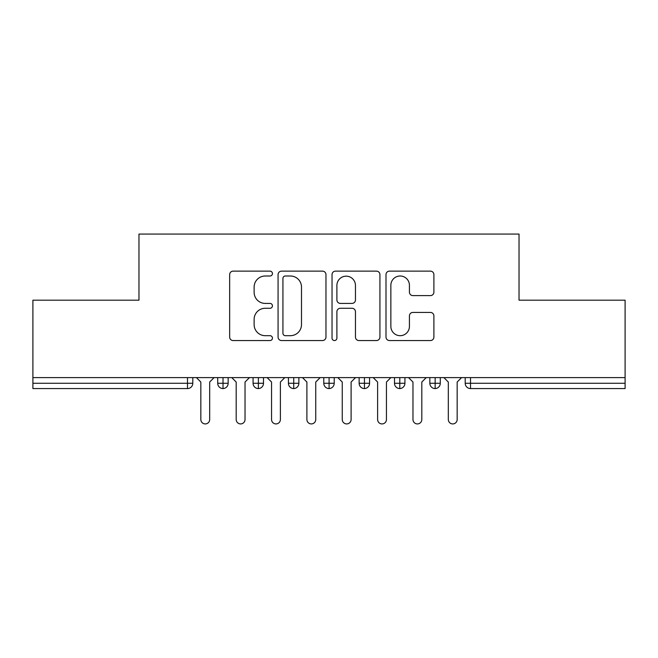 <?xml version="1.0" encoding="UTF-8"?>
<svg xmlns="http://www.w3.org/2000/svg" width="658" height="658" viewBox="0 0 658 658"><rect width="100%" height="100%" fill="white"/><g stroke="black" fill="none" stroke-linecap="round" stroke-linejoin="round"><path stroke-width="0.99" d="M272.437 273.572A2.426 2.426 0 0 0 270.002 271.137L233.129 271.137A3.471 3.471 0 0 0 229.658 274.608L229.658 337.077A3.471 3.471 0 0 0 233.129 340.548L270.002 340.548A2.426 2.426 0 0 0 272.437 338.113A2.426 2.426 0 0 0 270.002 335.687L265.232 335.687A11.104 11.104 0 0 1 254.128 324.583L254.128 319.377A11.104 11.104 0 0 1 265.232 308.273L270.002 308.273A2.426 2.426 0 0 0 272.437 305.838A2.426 2.426 0 0 0 270.002 303.412L265.232 303.412A11.104 11.104 0 0 1 254.128 292.308L254.128 287.102A11.104 11.104 0 0 1 265.232 275.998L270.002 275.998A2.426 2.426 0 0 0 272.437 273.572M430.422 295.606A3.471 3.471 0 0 0 433.893 292.136L433.893 274.608A3.471 3.471 0 0 0 430.422 271.137L389.47 271.137A3.471 3.471 0 0 0 385.999 274.608L385.999 337.077A3.471 3.471 0 0 0 389.47 340.548L430.422 340.548A3.471 3.471 0 0 0 433.893 337.077L433.893 315.906A3.471 3.471 0 0 0 430.422 312.435L412.895 312.435A3.471 3.471 0 0 0 409.424 315.906L409.424 326.401A9.286 9.286 0 0 1 400.146 335.687A9.286 9.286 0 0 1 390.86 326.401L390.86 285.284A9.286 9.286 0 0 1 400.146 275.998A9.286 9.286 0 0 1 409.424 285.284L409.424 292.136A3.471 3.471 0 0 0 412.895 295.606L430.422 295.606M32.9 377.61L625.1 377.61L625.1 300.188L519.03 300.188L519.03 234.075L138.97 234.075L138.97 300.188L32.9 300.188L32.9 383.269L187.489 383.269L187.489 377.61M325.965 274.608A3.471 3.471 0 0 0 322.494 271.137L281.542 271.137A3.471 3.471 0 0 0 278.071 274.608L278.071 337.077A3.471 3.471 0 0 0 281.542 340.548L322.494 340.548A3.471 3.471 0 0 0 325.965 337.077L325.965 274.608M335.506 271.137L376.458 271.137A3.471 3.471 0 0 1 379.929 274.608L379.929 337.077A3.471 3.471 0 0 1 376.458 340.548L358.931 340.548A3.471 3.471 0 0 1 355.46 337.077L355.46 311.744A3.471 3.471 0 0 0 351.989 308.273L340.367 308.273A3.471 3.471 0 0 0 336.896 311.744L336.896 338.113A2.426 2.426 0 0 1 334.47 340.548A2.426 2.426 0 0 1 332.035 338.113L332.035 274.608A3.471 3.471 0 0 1 335.506 271.137M192.794 377.61L192.794 383.269A5.305 5.305 0 0 1 187.489 388.574L32.9 388.574L32.9 383.269M625.1 377.61L625.1 388.574L470.511 388.574A5.305 5.305 0 0 1 465.206 383.269L465.206 377.61L465.206 383.269A5.305 5.305 0 0 0 470.511 388.574L470.511 383.269L625.1 383.269M223.021 388.574A5.305 5.305 0 0 1 217.716 383.269L217.716 377.61L217.716 383.269A5.305 5.305 0 0 0 223.021 388.574A5.305 5.305 0 0 0 228.153 383.277L228.153 377.61L228.153 383.269A5.305 5.305 0 0 1 223.021 388.574L223.021 383.269L228.153 383.269M223.021 377.61L223.021 383.269L217.716 383.269M187.489 388.574A5.305 5.305 0 0 0 192.794 383.269A5.305 5.305 0 0 1 187.489 388.574L187.489 383.269L192.794 383.269M258.38 377.61L258.38 383.269L253.075 383.269L253.075 377.61L253.075 383.269A5.305 5.305 0 0 0 258.38 388.574A5.305 5.305 0 0 0 263.504 383.277L263.504 377.61L263.504 383.269A5.305 5.305 0 0 1 258.38 388.574A5.305 5.305 0 0 1 253.075 383.269A5.305 5.305 0 0 0 258.38 388.574L258.38 383.269L263.504 383.269M293.731 377.61L293.731 383.269L288.426 383.269L288.426 377.61L288.426 383.269A5.305 5.305 0 0 0 293.731 388.574A5.305 5.305 0 0 0 298.864 383.277L298.864 377.61L298.864 383.269A5.305 5.305 0 0 1 293.731 388.574A5.305 5.305 0 0 1 288.426 383.269A5.305 5.305 0 0 0 293.731 388.574L293.731 383.269L298.864 383.269M329.09 377.61L329.09 388.574A5.305 5.305 0 0 1 323.785 383.269L323.785 377.61L323.785 383.269A5.305 5.305 0 0 0 329.09 388.574A5.305 5.305 0 0 0 334.215 383.277L334.215 377.61M364.442 377.61L364.442 388.574A5.305 5.305 0 0 1 359.136 383.269A5.305 5.305 0 0 0 364.442 388.574A5.305 5.305 0 0 1 359.136 383.269L359.136 377.61M369.574 377.61L369.574 383.269A5.305 5.305 0 0 1 364.442 388.574A5.305 5.305 0 0 0 369.574 383.277L359.136 383.269M399.801 377.61L399.801 383.269L394.496 383.269L394.496 377.61L394.496 383.269A5.305 5.305 0 0 0 399.801 388.574A5.305 5.305 0 0 0 404.925 383.277L404.925 377.61L404.925 383.269A5.305 5.305 0 0 1 399.801 388.574A5.305 5.305 0 0 1 394.496 383.269A5.305 5.305 0 0 0 399.801 388.574L399.801 383.269L404.925 383.269M435.152 388.574A5.305 5.305 0 0 1 429.847 383.269L429.847 377.61L429.847 383.269A5.305 5.305 0 0 0 435.152 388.574A5.305 5.305 0 0 0 440.284 383.277L440.284 377.61L440.284 383.269A5.305 5.305 0 0 1 435.152 388.574L435.152 383.269L440.284 383.269M435.152 377.61L435.152 383.269L429.847 383.269M285.358 275.998A2.426 2.426 0 0 0 282.932 278.424L282.932 333.261A2.426 2.426 0 0 0 285.358 335.687L290.392 335.687A11.104 11.104 0 0 0 301.496 324.583L301.496 287.102A11.104 11.104 0 0 0 290.392 275.998L285.358 275.998M355.46 285.457A9.286 9.286 0 0 0 346.182 276.171A9.286 9.286 0 0 0 336.896 285.457L336.896 299.941A3.471 3.471 0 0 0 340.367 303.412L351.989 303.412A3.471 3.471 0 0 0 355.46 299.941L355.46 285.457M200.838 419.508L200.838 382.035L200.838 419.508A4.417 4.417 0 0 0 205.255 423.925A4.417 4.417 0 0 0 209.68 419.508L209.68 382.035L209.68 419.508M214.097 377.61L209.68 382.035M200.838 382.035L196.421 377.61M236.189 419.508L236.189 382.035L236.189 419.508A4.417 4.417 0 0 0 240.614 423.925A4.417 4.417 0 0 0 245.031 419.508L245.031 382.035L245.031 419.508M271.548 419.508L271.548 382.035L271.548 419.508A4.417 4.417 0 0 0 275.965 423.925A4.417 4.417 0 0 0 280.39 419.508L280.39 382.035L280.39 419.508M306.899 419.508L306.899 382.035L306.899 419.508A4.417 4.417 0 0 0 311.324 423.925A4.417 4.417 0 0 0 315.741 419.508L315.741 382.035L315.741 419.508M342.259 419.508L342.259 382.035L342.259 419.508A4.417 4.417 0 0 0 346.676 423.925A4.417 4.417 0 0 0 351.101 419.508L351.101 382.035L351.101 419.508M249.448 377.61L245.031 382.035M236.189 382.035L231.772 377.61M284.807 377.61L280.39 382.035M271.548 382.035L267.132 377.61M320.158 377.61L315.741 382.035M306.899 382.035L302.483 377.61M355.517 377.61L351.101 382.035M342.259 382.035L337.842 377.61M377.61 419.508L377.61 382.035L377.61 419.508A4.417 4.417 0 0 0 382.035 423.925A4.417 4.417 0 0 0 386.452 419.508L386.452 382.035L386.452 419.508M390.868 377.61L386.452 382.035M377.61 382.035L373.193 377.61M412.969 419.508L412.969 382.035L412.969 419.508A4.417 4.417 0 0 0 417.386 423.925A4.417 4.417 0 0 0 421.811 419.508L421.811 382.035L421.811 419.508M426.228 377.61L421.811 382.035M412.969 382.035L408.552 377.61M448.32 419.508L448.32 382.035L448.32 419.508A4.417 4.417 0 0 0 452.745 423.925A4.417 4.417 0 0 0 457.162 419.508L457.162 382.035L457.162 419.508M461.579 377.61L457.162 382.035M448.32 382.035L443.903 377.61M470.511 377.61L470.511 383.269L465.206 383.269A5.305 5.305 0 0 0 470.511 388.574M323.785 383.269A5.305 5.305 0 0 0 329.09 388.574A5.305 5.305 0 0 0 334.215 383.277L323.785 383.269"/></g></svg>
